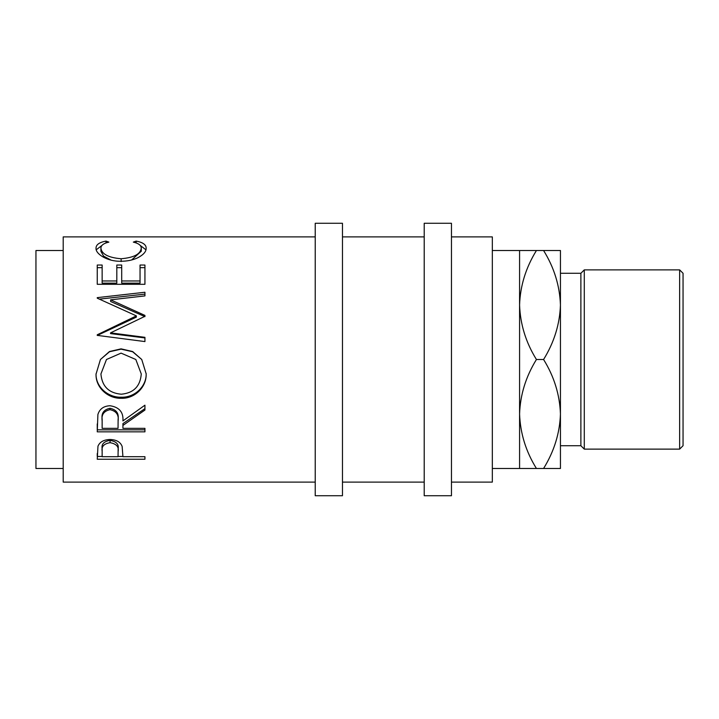 <?xml version="1.0" encoding="UTF-8"?>
<svg xmlns="http://www.w3.org/2000/svg" width="719" height="719" viewBox="0 0 719 719"><rect width="100%" height="100%" fill="white"/><g stroke="black" fill="none" stroke-linecap="round" stroke-linejoin="round"><path stroke-width="1.08" d="M97.254 459.243L97.973 446.184C99.806 441.906 103.833 439.677 110.043 439.498C116.433 439.695 120.468 442.014 122.149 446.463L122.931 456.691L144.932 456.691L144.932 459.243L97.254 459.243M122.931 425.432L122.931 428.344L144.932 428.344L144.932 431.84L97.254 431.84L97.901 414.495C99.608 408.949 103.644 406.037 110.007 405.75C119.237 407.143 123.551 412.194 122.931 420.912L144.932 405.183L144.932 410.046L122.931 425.432L122.931 423.608L144.932 408.644L144.932 405.183M96.031 374.177L100.435 359.5L109.468 351.537L121.08 348.859L132.664 351.546L141.742 359.5L146.155 373.799C146.739 387.083 134.678 398.793 121.304 398.29C107.949 398.739 95.609 387.604 96.031 374.177M110.546 332.861L144.932 337.328L144.932 341.579L144.932 337.939L110.546 333.598L110.546 332.861L144.932 316.315L144.932 315.416L110.627 299.841L144.932 295.895L144.932 292.256L97.254 297.639L97.254 298.178L97.254 297.639M144.932 341.579L97.254 335.378L97.254 334.775L136.376 315.893L97.254 298.178M97.254 284.302L97.254 265.032L102.143 265.032L102.143 280.967L116.82 280.967L116.82 265.032L121.709 265.032L121.709 280.967L140.043 280.967L140.043 265.032L144.932 265.032L144.932 284.302L97.254 284.302L97.254 267.657L102.143 267.657M106.008 241.09L108.866 242.114C103.545 243.346 100.894 245.395 100.921 248.271C101.81 254.184 108.551 257.681 121.143 258.75C133.842 257.654 140.547 254.122 141.266 248.145C141.203 245.35 138.551 243.337 133.321 242.114L136.161 241.09C142.829 242.348 146.164 244.694 146.155 248.136C146.325 251.533 143.539 254.733 137.823 257.753C132.916 260.089 127.245 261.258 120.819 261.249C107.158 261.626 95.33 253.753 96.031 248.163C95.995 244.694 99.321 242.339 106.008 241.09L106.008 242.95M315.228 236.893L63.2 236.893L63.2 482.107L315.228 482.107M63.2 250.518L35.95 250.518L35.95 468.482L63.2 468.482M342.469 495.733L342.469 223.267L315.228 223.267L315.228 495.733L342.469 495.733M451.46 495.733L451.46 223.267L424.21 223.267L424.21 495.733L451.46 495.733M679.644 269.877L683.05 273.283L683.05 445.717L679.644 449.123L679.644 269.877L584.286 269.877L584.286 449.123L580.88 445.717L580.88 273.283L584.286 269.877M679.644 449.123L584.286 449.123M580.88 273.283L560.443 273.283M580.88 445.717L560.443 445.717L560.443 413.991L560.443 468.482L536.428 468.482C525.895 451.523 520.277 433.359 519.576 413.991L519.576 468.482L492.326 468.482M519.576 250.518L519.576 413.991C520.214 394.857 525.832 376.684 536.428 359.5C525.895 342.532 520.277 324.368 519.576 305.009C520.214 285.865 525.832 267.702 536.428 250.518L492.326 250.518M451.46 482.107L492.326 482.107L492.326 236.893L451.46 236.893M424.21 236.893L342.469 236.893M424.21 482.107L342.469 482.107M519.576 468.482L536.428 468.482M560.443 413.991C559.741 394.632 554.115 376.468 543.582 359.5C554.178 342.316 559.795 324.143 560.443 305.009C559.741 285.641 554.115 267.477 543.582 250.518L560.443 250.518L560.443 413.991C559.795 433.135 554.178 451.298 543.582 468.482M543.582 250.518L536.428 250.518M543.582 359.5L536.428 359.5M121.286 394.21C133.626 393.05 140.286 386.301 141.266 373.97L135.828 359.5L121.062 353.128L106.475 359.5L100.921 373.97C102.035 386.364 108.821 393.113 121.286 394.21M102.143 419.06L102.143 428.344L118.042 428.344L118.105 420.93C118.968 414.8 116.262 411.043 109.998 409.677C103.878 411.016 101.262 414.71 102.143 420.768L102.143 419.06C101.262 413.182 103.878 409.587 109.998 408.284L109.998 409.677M118.141 448.827L118.141 451.379C118.977 446.67 116.289 443.776 110.061 442.688C103.958 443.722 101.316 446.535 102.143 451.137L102.143 456.691L118.042 456.691L118.141 448.827C118.977 444.243 116.289 441.43 110.061 440.379C103.958 441.376 101.316 444.117 102.143 448.593L102.143 451.137L102.143 448.593M135.828 359.5L141.266 373.97M106.475 359.5L100.921 373.97M118.105 419.222L118.105 420.93L118.105 419.222C118.968 413.263 116.262 409.614 109.998 408.284M110.061 442.688L110.061 440.379M96.247 249.781L102.062 245.341M140.178 245.377L145.939 249.79M131.622 259.99L141.266 251.237L141.266 248.145M100.921 248.271L100.921 251.362L103.608 256.144L111.238 260.179M144.932 284.302L144.932 267.657L140.043 267.657M121.709 280.967L121.709 283.151L140.043 283.151L140.043 280.967M116.82 267.657L121.709 267.657M102.143 280.967L102.143 283.151L116.82 283.151L116.82 280.967M110.627 299.841L110.627 301.495L144.932 316.639L144.932 315.416M144.932 295.895L144.932 294.125L99.411 299.122M97.254 334.775L97.254 335.458L136.376 317.106L136.376 315.893M146.155 373.404C146.739 386.319 134.678 397.697 121.304 397.221C107.949 397.652 95.6 386.822 96.031 373.772M100.435 359.5L109.477 351.762L121.08 349.155L132.647 351.762L141.742 359.5M144.932 428.344L144.932 429.827L97.254 429.827L97.254 423.922M122.931 456.475L118.042 456.475M102.143 456.475L97.254 456.475L97.254 453.518M136.161 241.09L136.161 242.968M121.143 258.75L121.143 261.554M121.304 398.29L121.304 397.221M144.932 459.243L144.932 456.691"/></g></svg>
